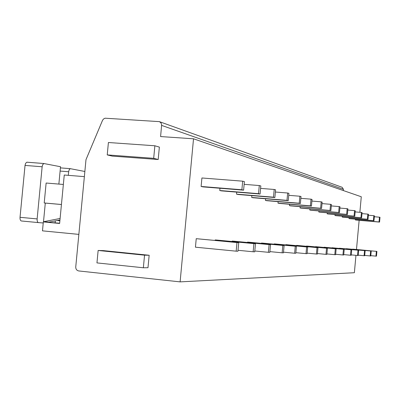 <?xml version="1.0" encoding="UTF-8"?>
<svg xmlns="http://www.w3.org/2000/svg" width="400" height="400" viewBox="0 0 400 400"><rect width="100%" height="100%" fill="white"/><g stroke="black" fill="none" stroke-linecap="round" stroke-linejoin="round"><path stroke-width="0.6" d="M359.87 212.305L361.28 196.76L193.525 138.795L160.595 136.565L161.65 124.7L160.94 122.795L159.365 121.635L105.045 118.2L103.42 119.075L102.51 120.395L85.985 159.675L75.75 266.925C75.74 269.165 76.74 270.505 78.755 270.95L180.11 281.875L354.37 272.72L355.95 255.335M356.485 249.465L359.14 220.325M343.335 190.56L343.445 189.33L161.645 125.4M159.365 121.635L342.15 187.295L343.445 189.33M180.11 281.875L193.525 138.795M238.725 242.675L196.235 238.68L195.44 247.185L236.175 251.17L237.93 251.23L238.725 242.675L236.975 242.565L236.175 251.17M242.68 181.175L201.915 177.98L201.12 186.47L203.05 186.89L243.605 190.165L244.395 181.625L242.68 181.175L241.88 189.76L243.605 190.165M215.16 239.945L253.905 243.63L253.15 251.77L254.725 251.83L255.475 243.73L216.915 240.06L215.16 239.945L215.115 240.425M219.98 188.255L219.77 190.515L221.5 190.89L260.075 194.035L260.825 185.95L259.285 185.545L258.535 193.67L260.075 194.035M232.17 241.08L269.105 244.59L268.39 252.315L269.81 252.365L270.52 244.68L233.75 241.185L232.17 241.08L232.13 241.51M236.72 192.13L236.535 194.15L238.09 194.49L274.875 197.51L275.585 189.835L274.2 189.47L273.485 197.18L274.875 197.51M247.54 242.105L282.825 245.455L282.15 252.805L283.43 252.85L284.105 245.535L248.97 242.2L247.54 242.105L247.5 242.49M251.85 195.62L251.68 197.435L253.095 197.74L288.245 200.645L288.915 193.345L287.66 193.015L286.985 200.35L288.245 200.645M261.495 243.035L295.275 246.24L294.63 253.25L295.795 253.29L296.44 246.315L262.8 243.125L261.495 243.035L261.46 243.385M265.59 198.775L265.44 200.42L266.725 200.695L300.375 203.495L301.015 196.53L299.875 196.23L299.23 203.225L300.375 203.495M274.225 243.885L306.62 246.955L306.005 253.655L307.07 253.69L307.685 247.025L275.415 243.965L274.225 243.885L274.195 244.205M278.125 201.645L277.985 203.14L279.16 203.395L311.44 206.095L312.05 199.435L311.01 199.16L310.395 205.845L311.44 206.095M285.885 244.665L317 247.61L316.415 254.025L317.39 254.06L317.975 247.67L286.975 244.74L285.885 244.665L285.855 244.955M289.605 204.265L289.48 205.63L290.56 205.865L321.57 208.47L322.15 202.095L321.195 201.84L320.61 208.245L321.57 208.47M296.6 245.38L326.54 248.21L325.975 254.365L326.875 254.395L327.435 248.27L297.605 245.45L296.6 245.38L296.575 245.645M300.16 206.67L300.045 207.92L301.04 208.14L330.875 210.655L331.435 204.535L330.555 204.305L329.995 210.45L330.875 210.655M306.485 246.04L335.325 248.765L334.79 254.68L335.62 254.705L336.155 248.82L307.415 246.105L306.46 246.285M309.895 208.885L309.79 210.035L310.705 210.235L339.455 212.67L339.995 206.79L339.18 206.575L338.64 212.48L339.455 212.67M315.63 246.65L343.455 249.28L342.935 254.97L343.705 254.995L344.22 249.325L315.61 246.875M318.905 210.93L318.805 211.99L319.655 212.175L347.395 214.535L347.91 208.875L347.16 208.675L346.64 214.355L347.395 214.535M324.115 247.22L350.995 249.755L350.495 255.235L351.21 255.26L351.705 249.8L324.095 247.425M327.265 212.82L327.175 213.805L327.965 213.975L354.76 216.265L355.255 210.81L354.56 210.625L354.06 216.1L354.76 216.265M332.01 247.745L358.005 250.195L357.52 255.485L358.185 255.51L358.665 250.24L331.995 247.94M335.04 214.58L334.96 215.495L335.695 215.655L361.61 217.87L362.09 212.605L361.44 212.435L360.96 217.72L361.61 217.87M339.375 248.235L364.54 250.61L364.075 255.72L364.695 255.74L365.16 250.65L339.36 248.42M342.3 216.22L342.22 217.07L342.91 217.22L368 219.37L368.46 214.285L367.855 214.125L367.39 219.23L368 219.37M346.265 248.695L370.645 250.995L370.2 255.94L370.78 255.96L371.225 251.03L346.25 248.865M349.085 217.75L349.015 218.54L349.655 218.68L373.97 220.775L374.42 215.85L373.85 215.7L373.4 220.64L373.97 220.775M352.715 249.13L376.365 251.355L375.935 256.14L376.48 256.16L376.91 251.39L352.7 249.285M355.445 219.18L355.375 219.92L355.98 220.05L379.57 222.09L380 217.32L379.465 217.18L379.035 221.96L379.57 222.09M143.36 267.775L147.99 267.715L149.165 255.26L103.22 250.605L98.14 250.47L96.955 262.905L143.36 267.775L144.545 255.175L98.14 250.47M107.23 154.9L112.2 156.105L158.195 159.51L159.365 147.1L154.87 145.775L108.41 142.51L107.23 154.9L153.685 158.33L154.87 145.775M149.165 255.26L144.545 255.175M158.195 159.51L153.685 158.33M84.37 176.635L64.26 175.015L59.625 223.455L43.335 221.915L42.48 230.85L78.855 234.39M38.43 222.6L21.395 220.98C20.385 220.68 19.93 219.455 20.035 217.31L37.13 218.915C37.025 221.07 37.465 222.3 38.445 222.6L43.235 222.975M37.13 218.915L42.145 166.77L25.035 165.425L25.595 163.335L26.815 162.205L43.955 163.525M58.865 184.09L60.525 166.735L43.885 163.53L42.695 164.67L42.145 166.77M55.335 220.885L55.15 222.855M59.955 219.98L48.875 222.155L43.505 221.725L45.295 203.085L44.215 202.96L46.13 183.03L63.355 184.465M60.1 218.465L43.505 221.725M61.435 204.525L45.295 203.085M61.44 204.495L44.215 202.96M25.035 165.425L20.035 217.31M59.645 223.215L43.335 221.915M68.31 175.34L68.655 171.75L60.11 171.07M84.86 171.48L70.24 168.665L69.16 169.75L68.655 171.75M196.235 238.68L236.975 242.565M201.12 186.47L241.88 189.76M238.02 250.295L253.15 251.77M255.475 243.73L253.905 243.63M244.145 184.345L259.285 185.545M219.77 190.515L258.535 193.67M254.8 250.995L268.39 252.315M270.52 244.68L269.105 244.59M260.6 188.385L274.2 189.47M236.535 194.15L273.485 197.18M269.88 251.615L282.15 252.805M284.105 245.535L282.825 245.455M275.385 192.025L287.66 193.015M251.68 197.435L286.985 200.35M283.495 252.17L294.63 253.25M296.44 246.315L295.275 246.24M288.735 195.325L299.875 196.23M265.44 200.42L299.23 203.225M295.855 252.675L306.005 253.655M307.685 247.025L306.62 246.955M300.85 198.33L311.01 199.16M277.985 203.14L310.395 205.845M307.12 253.13L316.415 254.025M317.975 247.67L317 247.61M311.9 201.075L321.195 201.84M289.48 205.63L320.61 208.245M317.44 253.54L325.975 254.365M327.435 248.27L326.54 248.21M322.015 203.6L330.555 204.305M300.045 207.92L329.995 210.45M326.915 253.92L334.79 254.68M336.155 248.82L335.325 248.765M331.31 205.92L339.18 206.575M309.79 210.035L338.64 212.48M335.66 254.27L342.935 254.97M344.22 249.325L343.455 249.28M339.875 208.07L347.16 208.675M318.805 211.99L346.64 214.355M343.74 254.59L350.495 255.235M351.705 249.8L350.995 249.755M347.805 210.055L354.56 210.625M327.175 213.805L354.06 216.1M351.24 254.885L357.52 255.485M358.665 250.24L358.005 250.195M355.155 211.905L361.44 212.435M334.96 215.495L360.96 217.72M358.22 255.16L364.075 255.72M365.16 250.65L364.54 250.61M361.995 213.63L367.855 214.125M342.22 217.07L367.39 219.23M364.725 255.415L370.2 255.94M371.225 251.03L370.645 250.995M368.375 215.24L373.85 215.7M349.015 218.54L373.4 220.64M370.805 255.655L375.935 256.14M376.91 251.39L376.365 251.355M374.34 216.745L379.465 217.18M355.375 219.92L379.035 221.96M57.105 220.54L59.875 220.8M70.305 168.66L60.415 167.885L70.405 168.665M21.395 220.98L38.445 222.6M44.07 163.53L27.005 162.205"/></g></svg>
